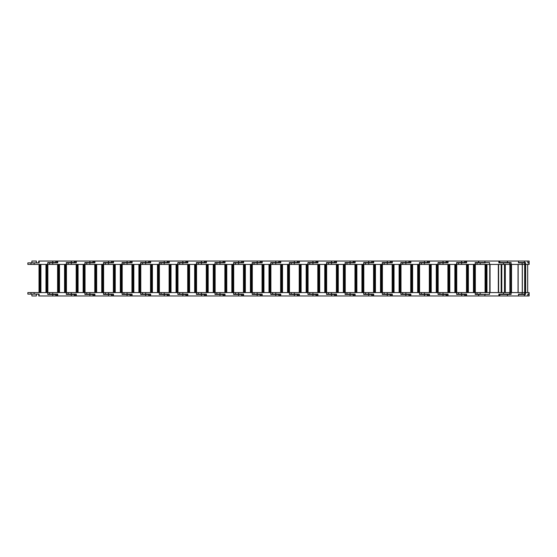 <?xml version="1.0" encoding="UTF-8"?>
<svg xmlns="http://www.w3.org/2000/svg" width="557" height="557" viewBox="0 0 557 557"><rect width="100%" height="100%" fill="white"/><g stroke="black" fill="none" stroke-linecap="round" stroke-linejoin="round"><path stroke-width="0.84" d="M478.421 261.491L478.421 261.038L466.606 261.038L466.606 262.897L458.46 262.897L458.46 264.422L509.773 264.422L509.773 262.897L498.877 262.897L498.877 261.038L478.421 261.038M489.499 292.578L458.46 292.578L458.46 294.103L466.606 294.103L466.606 295.962L498.877 295.962L498.877 294.103L509.773 294.103L509.773 292.578L489.499 292.578L489.499 294.437L478.721 294.437L478.721 295.509M498.612 292.578L498.612 264.422M489.77 264.422L489.77 292.578M478.721 261.491L478.721 262.563L489.499 262.563L489.499 264.422M498.877 295.962L527.834 295.962L527.834 294.103L529.15 294.103L529.15 292.578L509.773 292.578M518.49 295.962L518.49 294.103L520.391 294.437M509.773 264.422L529.15 264.422L529.15 262.897L527.834 262.897L527.834 261.038L498.877 261.038M524.617 264.422L524.617 262.897L518.49 262.897L518.49 261.038M498.877 262.563L511.096 262.563L511.096 264.422M511.096 292.578L511.096 294.437L498.877 294.437M518.49 294.103L524.617 294.103L524.617 292.578M519.528 262.897L518.49 262.897M498.877 261.491L499.81 261.491L499.81 262.563M499.81 294.437L499.81 295.509L498.877 295.509M518.49 262.563L525.543 262.563L525.543 264.422M525.543 292.578L525.543 294.437L518.49 294.437M518.49 261.491L518.518 262.563M518.518 294.437L518.49 295.509M527.834 262.563L529.15 262.563L529.15 261.038L527.834 261.038M527.834 295.962L529.15 295.962L529.15 294.437L527.834 294.437M485.077 292.578L485.077 264.422M475.218 262.897L477.05 262.897L477.05 264.422M485.196 262.563L484.806 262.563M485.196 262.897L477.05 262.897M477.05 292.578L477.05 294.103L485.196 294.437M484.806 294.437L485.196 294.103M477.05 294.103L475.218 294.103M500.123 262.563L498.877 262.897L500.123 262.897M500.123 294.103L498.877 294.103L500.123 294.437M474.362 292.578L474.362 264.422M458.46 292.578L27.85 292.578L27.85 294.103L39.136 294.103L39.136 295.962L466.606 295.962M466.606 261.038L39.136 261.038L39.136 262.897L27.85 262.897L27.85 264.422L458.46 264.422M466.494 292.578L466.494 264.422M475.337 264.422L475.337 292.578M456.629 262.897L458.46 262.897M475.218 264.422L475.218 262.563L475.601 262.897M466.606 262.897L466.223 262.563M475.218 262.563L478.721 262.563M478.721 294.437L475.218 294.437L475.218 292.578M475.601 294.103L475.218 294.437M466.223 294.437L466.606 294.103M458.46 294.103L456.629 294.103M464.712 261.491L466.606 261.491L464.712 261.491L464.712 262.563L466.606 262.563M456.629 264.422L456.629 262.563L464.712 262.563M455.772 292.578L455.772 264.422M447.905 292.578L447.905 264.422M456.747 264.422L456.747 292.578M438.046 262.897L439.877 262.897L439.877 264.422M456.629 262.563L457.019 262.897M448.023 261.038L448.023 262.897L447.633 262.563M448.023 262.897L439.877 262.897M439.877 292.578L439.877 294.103L448.023 294.103L448.023 295.962M466.606 294.437L456.629 294.437L456.629 292.578M457.019 294.103L456.629 294.437M447.633 294.437L448.023 294.103M439.877 294.103L438.046 294.103M466.606 295.509L464.712 295.509L464.712 294.437M446.122 261.491L448.023 261.491L446.122 261.491L446.122 262.563L448.023 262.563M438.046 264.422L438.046 262.563L446.122 262.563M437.189 292.578L437.189 264.422M429.322 292.578L429.322 264.422M438.164 264.422L438.164 292.578M419.456 262.897L421.294 262.897L421.294 264.422M438.046 262.563L438.429 262.897M429.44 261.038L429.44 262.897L429.05 262.563M429.44 262.897L421.294 262.897M421.294 292.578L421.294 294.103L429.44 294.103L429.44 295.962M448.023 294.437L438.046 294.437L438.046 292.578M438.429 294.103L438.046 294.437M429.05 294.437L429.44 294.103M421.294 294.103L419.456 294.103M448.023 295.509L446.122 295.509L446.122 294.437M427.539 261.491L429.44 261.491L427.539 261.491L427.539 262.563L429.44 262.563M419.456 264.422L419.456 262.563L427.539 262.563M418.599 292.578L418.599 264.422M410.732 292.578L410.732 264.422M419.574 264.422L419.574 292.578M400.873 262.897L402.704 262.897L402.704 264.422M419.456 262.563L419.846 262.897M410.85 261.038L410.85 262.897L410.467 262.563M410.85 262.897L402.704 262.897M402.704 292.578L402.704 294.103L410.85 294.103L410.85 295.962M429.44 294.437L419.456 294.437L419.456 292.578M419.846 294.103L419.456 294.437M410.467 294.437L410.85 294.103M402.704 294.103L400.873 294.103M429.44 295.509L427.539 295.509L427.539 294.437M408.949 261.491L410.85 261.491L408.949 261.491L408.949 262.563L410.85 262.563M400.873 264.422L400.873 262.563L408.949 262.563M400.017 292.578L400.017 264.422M392.149 292.578L392.149 264.422M400.991 264.422L400.991 292.578M382.29 262.897L384.121 262.897L384.121 264.422M400.873 262.563L401.263 262.897M392.267 261.038L392.267 262.897L391.877 262.563M392.267 262.897L384.121 262.897M384.121 292.578L384.121 294.103L392.267 294.103L392.267 295.962M410.85 294.437L400.873 294.437L400.873 292.578M401.263 294.103L400.873 294.437M391.877 294.437L392.267 294.103M384.121 294.103L382.29 294.103M410.85 295.509L408.949 295.509L408.949 294.437M390.366 261.491L392.267 261.491L390.366 261.491L390.366 262.563L392.267 262.563M382.29 264.422L382.29 262.563L390.366 262.563M381.434 292.578L381.434 264.422M373.559 292.578L373.559 264.422M382.401 264.422L382.401 292.578M363.7 262.897L365.531 262.897L365.531 264.422M382.29 262.563L382.673 262.897M373.677 261.038L373.677 262.897L373.294 262.563M373.677 262.897L365.531 262.897M365.531 292.578L365.531 294.103L373.677 294.103L373.677 295.962M392.267 294.437L382.29 294.437L382.29 292.578M382.673 294.103L382.29 294.437M373.294 294.437L373.677 294.103M365.531 294.103L363.7 294.103M392.267 295.509L390.366 295.509L390.366 294.437M371.784 261.491L373.677 261.491L371.784 261.491L371.784 262.563L373.677 262.563M363.7 264.422L363.7 262.563L371.784 262.563M362.844 292.578L362.844 264.422M354.976 292.578L354.976 264.422M363.818 264.422L363.818 292.578M345.117 262.897L346.948 262.897L346.948 264.422M363.7 262.563L364.09 262.897M355.094 261.038L355.094 262.897L354.705 262.563M355.094 262.897L346.948 262.897M346.948 292.578L346.948 294.103L355.094 294.103L355.094 295.962M373.677 294.437L363.7 294.437L363.7 292.578M364.09 294.103L363.7 294.437M354.705 294.437L355.094 294.103M346.948 294.103L345.117 294.103M373.677 295.509L371.784 295.509L371.784 294.437M353.194 261.491L355.094 261.491L353.194 261.491L353.194 262.563L355.094 262.563M345.117 264.422L345.117 262.563L353.194 262.563M344.261 292.578L344.261 264.422M336.393 292.578L336.393 264.422M345.236 264.422L345.236 292.578M326.527 262.897L328.358 262.897L328.358 264.422M345.117 262.563L345.5 262.897M336.505 261.038L336.505 262.897L336.122 262.563M336.505 262.897L328.358 262.897M328.358 292.578L328.358 294.103L336.505 294.103L336.505 295.962M355.094 294.437L345.117 294.437L345.117 292.578M345.5 294.103L345.117 294.437M336.122 294.437L336.505 294.103M328.358 294.103L326.527 294.103M355.094 295.509L353.194 295.509L353.194 294.437M334.611 261.491L336.505 261.491L334.611 261.491L334.611 262.563L336.505 262.563M326.527 264.422L326.527 262.563L334.611 262.563M325.671 292.578L325.671 264.422M317.803 292.578L317.803 264.422M326.646 264.422L326.646 292.578M307.944 262.897L309.776 262.897L309.776 264.422M326.527 262.563L326.917 262.897M317.922 261.038L317.922 262.897L317.532 262.563M317.922 262.897L309.776 262.897M309.776 292.578L309.776 294.103L317.922 294.103L317.922 295.962M336.505 294.437L326.527 294.437L326.527 292.578M326.917 294.103L326.527 294.437M317.532 294.437L317.922 294.103M309.776 294.103L307.944 294.103M336.505 295.509L334.611 295.509L334.611 294.437M316.021 261.491L317.922 261.491L316.021 261.491L316.021 262.563L317.922 262.563M307.944 264.422L307.944 262.563L316.021 262.563M307.088 292.578L307.088 264.422M299.22 292.578L299.22 264.422M308.063 264.422L308.063 292.578M289.355 262.897L291.193 262.897L291.193 264.422M307.944 262.563L308.327 262.897M299.339 261.038L299.339 262.897L298.949 262.563M299.339 262.897L291.193 262.897M291.193 292.578L291.193 294.103L299.339 294.103L299.339 295.962M317.922 294.437L307.944 294.437L307.944 292.578M308.327 294.103L307.944 294.437M298.949 294.437L299.339 294.103M291.193 294.103L289.355 294.103M317.922 295.509L316.021 295.509L316.021 294.437M297.438 261.491L299.339 261.491L297.438 261.491L297.438 262.563L299.339 262.563M289.355 264.422L289.355 262.563L297.438 262.563M288.498 292.578L288.498 264.422M280.631 292.578L280.631 264.422M289.473 264.422L289.473 292.578M270.772 262.897L272.603 262.897L272.603 264.422M289.355 262.563L289.744 262.897M280.749 261.038L280.749 262.897L280.366 262.563M280.749 262.897L272.603 262.897M272.603 292.578L272.603 294.103L280.749 294.103L280.749 295.962M299.339 294.437L289.355 294.437L289.355 292.578M289.744 294.103L289.355 294.437M280.366 294.437L280.749 294.103M272.603 294.103L270.772 294.103M299.339 295.509L297.438 295.509L297.438 294.437M278.848 261.491L280.749 261.491L278.848 261.491L278.848 262.563L280.749 262.563M270.772 264.422L270.772 262.563L278.848 262.563M269.915 292.578L269.915 264.422M262.048 292.578L262.048 264.422M270.89 264.422L270.89 292.578M252.189 262.897L254.02 262.897L254.02 264.422M270.772 262.563L271.162 262.897M262.166 261.038L262.166 262.897L261.776 262.563M262.166 262.897L254.02 262.897M254.02 292.578L254.02 294.103L262.166 294.103L262.166 295.962M280.749 294.437L270.772 294.437L270.772 292.578M271.162 294.103L270.772 294.437M261.776 294.437L262.166 294.103M254.02 294.103L252.189 294.103M280.749 295.509L278.848 295.509L278.848 294.437M260.265 261.491L262.166 261.491L260.265 261.491L260.265 262.563L262.166 262.563M252.189 264.422L252.189 262.563L260.265 262.563M251.332 292.578L251.332 264.422M243.458 292.578L243.458 264.422M252.3 264.422L252.3 292.578M233.599 262.897L235.43 262.897L235.43 264.422M252.189 262.563L252.572 262.897M243.576 261.038L243.576 262.897L243.193 262.563M243.576 262.897L235.43 262.897M235.43 292.578L235.43 294.103L243.576 294.103L243.576 295.962M262.166 294.437L252.189 294.437L252.189 292.578M252.572 294.103L252.189 294.437M243.193 294.437L243.576 294.103M235.43 294.103L233.599 294.103M262.166 295.509L260.265 295.509L260.265 294.437M241.682 261.491L243.576 261.491L241.682 261.491L241.682 262.563L243.576 262.563M233.599 264.422L233.599 262.563L241.682 262.563M232.742 292.578L232.742 264.422M224.875 292.578L224.875 264.422M233.717 264.422L233.717 292.578M215.016 262.897L216.847 262.897L216.847 264.422M233.599 262.563L233.989 262.897M224.993 261.038L224.993 262.897L224.603 262.563M224.993 262.897L216.847 262.897M216.847 292.578L216.847 294.103L224.993 294.103L224.993 295.962M243.576 294.437L233.599 294.437L233.599 292.578M233.989 294.103L233.599 294.437M224.603 294.437L224.993 294.103M216.847 294.103L215.016 294.103M243.576 295.509L241.682 295.509L241.682 294.437M223.092 261.491L224.993 261.491L223.092 261.491L223.092 262.563L224.993 262.563M215.016 264.422L215.016 262.563L223.092 262.563M214.16 292.578L214.16 264.422M206.292 292.578L206.292 264.422M215.134 264.422L215.134 292.578M196.426 262.897L198.257 262.897L198.257 264.422M215.016 262.563L215.399 262.897M206.403 261.038L206.403 262.897L206.02 262.563M206.403 262.897L198.257 262.897M198.257 292.578L198.257 294.103L206.403 294.103L206.403 295.962M224.993 294.437L215.016 294.437L215.016 292.578M215.399 294.103L215.016 294.437M206.02 294.437L206.403 294.103M198.257 294.103L196.426 294.103M224.993 295.509L223.092 295.509L223.092 294.437M204.51 261.491L206.403 261.491L204.51 261.491L204.51 262.563L206.403 262.563M196.426 264.422L196.426 262.563L204.51 262.563M195.57 292.578L195.57 264.422M187.702 292.578L187.702 264.422M196.544 264.422L196.544 292.578M177.843 262.897L179.674 262.897L179.674 264.422M196.426 262.563L196.816 262.897M187.82 261.038L187.82 262.897L187.43 262.563M187.82 262.897L179.674 262.897M179.674 292.578L179.674 294.103L187.82 294.103L187.82 295.962M206.403 294.437L196.426 294.437L196.426 292.578M196.816 294.103L196.426 294.437M187.43 294.437L187.82 294.103M179.674 294.103L177.843 294.103M206.403 295.509L204.51 295.509L204.51 294.437M185.92 261.491L187.82 261.491L185.92 261.491L185.92 262.563L187.82 262.563M177.843 264.422L177.843 262.563L185.92 262.563M176.987 292.578L176.987 264.422M169.119 292.578L169.119 264.422M177.962 264.422L177.962 292.578M159.253 262.897L161.091 262.897L161.091 264.422M177.843 262.563L178.226 262.897M169.237 261.038L169.237 262.897L168.848 262.563M169.237 262.897L161.091 262.897M161.091 292.578L161.091 294.103L169.237 294.103L169.237 295.962M187.82 294.437L177.843 294.437L177.843 292.578M178.226 294.103L177.843 294.437M168.848 294.437L169.237 294.103M161.091 294.103L159.253 294.103M187.82 295.509L185.92 295.509L185.92 294.437M167.337 261.491L169.237 261.491L167.337 261.491L167.337 262.563L169.237 262.563M159.253 264.422L159.253 262.563L167.337 262.563M158.397 292.578L158.397 264.422M150.529 292.578L150.529 264.422M159.372 264.422L159.372 292.578M140.67 262.897L142.501 262.897L142.501 264.422M159.253 262.563L159.643 262.897M150.648 261.038L150.648 262.897L150.265 262.563M150.648 262.897L142.501 262.897M142.501 292.578L142.501 294.103L150.648 294.103L150.648 295.962M169.237 294.437L159.253 294.437L159.253 292.578M159.643 294.103L159.253 294.437M150.265 294.437L150.648 294.103M142.501 294.103L140.67 294.103M169.237 295.509L167.337 295.509L167.337 294.437M148.747 261.491L150.648 261.491L148.747 261.491L148.747 262.563L150.648 262.563M140.67 264.422L140.67 262.563L148.747 262.563M139.814 292.578L139.814 264.422M131.946 292.578L131.946 264.422M140.789 264.422L140.789 292.578M122.087 262.897L123.919 262.897L123.919 264.422M140.67 262.563L141.06 262.897M132.065 261.038L132.065 262.897L131.675 262.563M132.065 262.897L123.919 262.897M123.919 292.578L123.919 294.103L132.065 294.103L132.065 295.962M150.648 294.437L140.67 294.437L140.67 292.578M141.06 294.103L140.67 294.437M131.675 294.437L132.065 294.103M123.919 294.103L122.087 294.103M150.648 295.509L148.747 295.509L148.747 294.437M130.164 261.491L132.065 261.491L130.164 261.491L130.164 262.563L132.065 262.563M122.087 264.422L122.087 262.563L130.164 262.563M121.231 292.578L121.231 264.422M113.356 292.578L113.356 264.422M122.199 264.422L122.199 292.578M103.498 262.897L105.329 262.897L105.329 264.422M122.087 262.563L122.47 262.897M113.475 261.038L113.475 262.897L113.092 262.563M113.475 262.897L105.329 262.897M105.329 292.578L105.329 294.103L113.475 294.103L113.475 295.962M132.065 294.437L122.087 294.437L122.087 292.578M122.47 294.103L122.087 294.437M113.092 294.437L113.475 294.103M105.329 294.103L103.498 294.103M132.065 295.509L130.164 295.509L130.164 294.437M111.581 261.491L113.475 261.491L111.581 261.491L111.581 262.563L113.475 262.563M103.498 264.422L103.498 262.563L111.581 262.563M102.641 292.578L102.641 264.422M94.774 292.578L94.774 264.422M103.616 264.422L103.616 292.578M84.915 262.897L86.746 262.897L86.746 264.422M103.498 262.563L103.887 262.897M94.892 261.038L94.892 262.897L94.502 262.563M94.892 262.897L86.746 262.897M86.746 292.578L86.746 294.103L94.892 294.103L94.892 295.962M113.475 294.437L103.498 294.437L103.498 292.578M103.887 294.103L103.498 294.437M94.502 294.437L94.892 294.103M86.746 294.103L84.915 294.103M113.475 295.509L111.581 295.509L111.581 294.437M92.991 261.491L94.892 261.491L92.991 261.491L92.991 262.563L94.892 262.563M84.915 264.422L84.915 262.563L92.991 262.563M84.058 292.578L84.058 264.422M76.191 292.578L76.191 264.422M85.033 264.422L85.033 292.578M66.325 262.897L68.156 262.897L68.156 264.422M84.915 262.563L85.298 262.897M76.302 261.038L76.302 262.897L75.919 262.563M76.302 262.897L68.156 262.897M68.156 292.578L68.156 294.103L76.302 294.103L76.302 295.962M94.892 294.437L84.915 294.437L84.915 292.578M85.298 294.103L84.915 294.437M75.919 294.437L76.302 294.103M68.156 294.103L66.325 294.103M94.892 295.509L92.991 295.509L92.991 294.437M74.408 261.491L76.302 261.491L74.408 261.491L74.408 262.563L76.302 262.563M66.325 264.422L66.325 262.563L74.408 262.563M65.468 292.578L65.468 264.422M57.601 292.578L57.601 264.422M66.443 264.422L66.443 292.578M47.742 262.897L49.573 262.897L49.573 264.422M66.325 262.563L66.715 262.897M57.719 261.038L57.719 262.897L57.329 262.563M57.719 262.897L49.573 262.897M49.573 292.578L49.573 294.103L57.719 294.103L57.719 295.962M76.302 294.437L66.325 294.437L66.325 292.578M66.715 294.103L66.325 294.437M57.329 294.437L57.719 294.103M49.573 294.103L47.742 294.103M76.302 295.509L74.408 295.509L74.408 294.437M55.818 261.491L57.719 261.491L55.818 261.491L55.818 262.563L57.719 262.563M47.742 264.422L47.742 262.563L55.818 262.563M46.885 292.578L46.885 264.422M36.4 262.897L36.4 261.038L31.888 261.038L31.888 262.897M36.4 294.103L36.4 295.962L31.888 295.962L31.888 294.103M39.018 292.578L39.018 264.422M47.86 264.422L47.86 292.578M30.99 262.897L30.99 264.422M47.742 262.563L48.125 262.897M39.136 262.897L38.746 262.897L38.746 261.038L39.136 261.038M30.99 292.578L30.99 294.103M57.719 294.437L47.742 294.437L47.742 292.578M48.125 294.103L47.742 294.437M39.136 295.962L38.746 295.962L38.746 294.103L39.136 294.103M57.719 295.509L55.818 295.509L55.818 294.437M498.327 292.578L498.327 264.422M490.049 264.422L490.049 292.578M503.479 262.897L503.479 264.422M484.896 261.038L484.896 262.563M503.479 294.103L503.479 292.578M484.896 294.437L484.896 295.962M509.968 292.578L509.968 294.437M518.038 292.578L518.038 264.422M511.514 264.422L511.514 292.578M518.087 292.578L518.087 264.422M511.117 264.422L511.117 292.578M509.878 292.578L509.878 264.422M505.303 264.422L505.303 292.578M522.125 262.897L522.125 264.422M507.462 261.038L507.462 262.563M509.968 264.422L509.968 262.563M522.125 294.103L522.125 292.578M507.462 294.437L507.462 295.962M509.989 292.578L509.989 264.422M504.572 264.422L504.572 292.578M527.667 292.578L527.667 264.422M525.648 264.422L525.648 292.578M525.307 264.422L525.307 292.578M524.694 292.578L524.694 264.422M528.955 262.897L528.955 264.422M524.422 261.038L524.422 262.563M528.955 294.103L528.955 292.578M524.422 294.437L524.422 295.962M522.341 292.578L522.341 264.422M486.964 264.422L486.964 292.578M485.92 292.578L485.92 264.422M480.204 262.897L480.204 264.422M480.204 294.103L480.204 292.578M486.693 264.422L486.693 292.578M486.066 292.578L486.066 264.422L486.052 292.578M486.588 292.578L486.588 264.422M486.219 292.578L486.219 264.422M501.787 264.422L501.787 292.578M501.648 264.422L501.648 292.578L501.641 264.422M501.237 292.578L501.237 264.422M501.585 292.578L501.585 264.422M501.265 292.578L501.265 264.422M474.188 264.422L474.188 292.578M473.45 292.578L473.45 264.422M468.381 264.422L468.381 292.578M467.337 292.578L467.337 264.422M474.487 292.578L474.487 264.422M461.621 262.897L461.621 264.422M461.621 294.103L461.621 292.578M473.715 292.578L473.715 264.422M468.11 264.422L468.11 292.578M467.476 292.578L467.476 264.422L467.469 292.578M473.826 264.422L473.826 292.578M467.998 292.578L467.998 264.422M467.636 292.578L467.636 264.422M461.621 262.563L461.621 261.038M455.605 264.422L455.605 292.578M454.86 292.578L454.86 264.422M449.791 264.422L449.791 292.578M448.754 292.578L448.754 264.422M455.904 292.578L455.904 264.422M443.031 262.897L443.031 264.422M443.031 294.103L443.031 292.578M461.621 295.962L461.621 294.437M455.132 292.578L455.132 264.422M449.52 264.422L449.52 292.578M448.893 292.578L448.893 264.422M455.236 264.422L455.236 292.578M449.415 292.578L449.415 264.422M449.046 292.578L449.046 264.422M443.031 262.563L443.031 261.038M437.022 264.422L437.022 292.578M436.277 292.578L436.277 264.422M431.209 264.422L431.209 292.578M430.164 292.578L430.164 264.422M437.315 292.578L437.315 264.422M424.448 262.897L424.448 264.422M424.448 294.103L424.448 292.578M443.031 295.962L443.031 294.437M436.549 292.578L436.549 264.422M430.937 264.422L430.937 292.578M430.303 292.578L430.303 264.422M436.653 264.422L436.653 292.578M430.826 292.578L430.826 264.422M430.464 292.578L430.464 264.422M424.448 262.563L424.448 261.038M418.432 264.422L418.432 292.578M417.687 292.578L417.687 264.422M412.619 264.422L412.619 292.578M411.581 292.578L411.581 264.422M418.732 292.578L418.732 264.422M405.865 262.897L405.865 264.422M405.865 294.103L405.865 292.578M424.448 295.962L424.448 294.437M417.959 292.578L417.959 264.422M412.354 264.422L412.354 292.578M411.72 292.578L411.72 264.422M418.07 264.422L418.07 292.578M412.243 292.578L412.243 264.422M411.874 292.578L411.874 264.422M405.865 262.563L405.865 261.038M399.849 264.422L399.849 292.578M399.104 292.578L399.104 264.422M394.036 264.422L394.036 292.578M392.991 292.578L392.991 264.422M400.149 292.578L400.149 264.422M387.275 262.897L387.275 264.422M387.275 294.103L387.275 292.578M405.865 295.962L405.865 294.437M399.376 292.578L399.376 264.422M393.764 264.422L393.764 292.578M393.131 292.578L393.131 264.422L393.124 292.578M399.48 264.422L399.48 292.578M393.66 292.578L393.66 264.422M393.291 292.578L393.291 264.422M387.275 262.563L387.275 261.038M381.26 264.422L381.26 292.578M380.515 292.578L380.515 264.422M375.446 264.422L375.446 292.578M374.408 292.578L374.408 264.422M381.559 292.578L381.559 264.422M368.692 262.897L368.692 264.422M368.692 294.103L368.692 292.578M387.275 295.962L387.275 294.437M380.786 292.578L380.786 264.422M375.181 264.422L375.181 292.578M374.548 292.578L374.548 264.422L374.534 292.578M380.897 264.422L380.897 292.578M375.07 292.578L375.07 264.422M374.708 292.578L374.708 264.422M368.692 262.563L368.692 261.038M362.677 264.422L362.677 292.578M361.932 292.578L361.932 264.422M356.863 264.422L356.863 292.578M355.819 292.578L355.819 264.422M362.976 292.578L362.976 264.422M350.102 262.897L350.102 264.422M350.102 294.103L350.102 292.578M368.692 295.962L368.692 294.437M362.203 292.578L362.203 264.422M356.591 264.422L356.591 292.578M355.965 292.578L355.965 264.422L355.951 292.578M362.308 264.422L362.308 292.578M356.487 292.578L356.487 264.422M356.118 292.578L356.118 264.422M350.102 262.563L350.102 261.038M344.087 264.422L344.087 292.578M343.349 292.578L343.349 264.422M338.28 264.422L338.28 292.578M337.236 292.578L337.236 264.422M344.386 292.578L344.386 264.422M331.519 262.897L331.519 264.422M331.519 294.103L331.519 292.578M350.102 295.962L350.102 294.437M343.613 292.578L343.613 264.422M338.008 264.422L338.008 292.578M337.375 292.578L337.375 264.422L337.361 292.578M343.725 264.422L343.725 292.578M337.897 292.578L337.897 264.422M337.535 292.578L337.535 264.422M331.519 262.563L331.519 261.038M325.504 264.422L325.504 292.578M324.759 292.578L324.759 264.422M319.69 264.422L319.69 292.578M318.646 292.578L318.646 264.422M325.803 292.578L325.803 264.422M312.93 262.897L312.93 264.422M312.93 294.103L312.93 292.578M331.519 295.962L331.519 294.437M325.03 292.578L325.03 264.422M319.419 264.422L319.419 292.578M318.792 292.578L318.792 264.422L318.778 292.578M325.135 264.422L325.135 292.578M319.314 292.578L319.314 264.422M318.945 292.578L318.945 264.422M312.93 262.563L312.93 261.038M306.921 264.422L306.921 292.578M306.176 292.578L306.176 264.422M301.107 264.422L301.107 292.578M300.063 292.578L300.063 264.422M307.213 292.578L307.213 264.422M294.347 262.897L294.347 264.422M294.347 294.103L294.347 292.578M312.93 295.962L312.93 294.437M306.447 292.578L306.447 264.422M300.836 264.422L300.836 292.578M300.202 292.578L300.202 264.422L300.195 292.578M306.552 264.422L306.552 292.578M300.724 292.578L300.724 264.422M300.362 292.578L300.362 264.422M294.347 262.563L294.347 261.038M288.331 264.422L288.331 292.578M287.586 292.578L287.586 264.422M282.517 264.422L282.517 292.578M281.48 292.578L281.48 264.422M288.63 292.578L288.63 264.422M275.764 262.897L275.764 264.422M275.764 294.103L275.764 292.578M294.347 295.962L294.347 294.437M287.858 292.578L287.858 264.422M282.253 264.422L282.253 292.578M281.619 292.578L281.619 264.422M287.969 264.422L287.969 292.578M282.141 292.578L282.141 264.422M281.772 292.578L281.772 264.422M275.764 262.563L275.764 261.038M269.748 264.422L269.748 292.578M269.003 292.578L269.003 264.422M263.934 264.422L263.934 292.578M262.89 292.578L262.89 264.422M270.048 292.578L270.048 264.422M257.174 262.897L257.174 264.422M257.174 294.103L257.174 292.578M275.764 295.962L275.764 294.437M269.275 292.578L269.275 264.422M263.663 264.422L263.663 292.578M263.029 292.578L263.029 264.422M269.379 264.422L269.379 292.578M263.558 292.578L263.558 264.422M263.189 292.578L263.189 264.422M257.174 262.563L257.174 261.038M251.158 264.422L251.158 292.578M250.413 292.578L250.413 264.422M245.345 264.422L245.345 292.578M244.307 292.578L244.307 264.422M251.458 292.578L251.458 264.422M238.591 262.897L238.591 264.422M238.591 294.103L238.591 292.578M257.174 295.962L257.174 294.437M250.685 292.578L250.685 264.422M245.08 264.422L245.08 292.578M244.446 292.578L244.446 264.422M250.796 264.422L250.796 292.578M244.969 292.578L244.969 264.422M244.607 292.578L244.607 264.422M238.591 262.563L238.591 261.038M232.575 264.422L232.575 292.578M231.83 292.578L231.83 264.422M226.762 264.422L226.762 292.578M225.717 292.578L225.717 264.422M232.875 292.578L232.875 264.422M220.001 262.897L220.001 264.422M220.001 294.103L220.001 292.578M238.591 295.962L238.591 294.437M232.102 292.578L232.102 264.422M226.49 264.422L226.49 292.578M225.857 292.578L225.857 264.422L225.85 292.578M232.206 264.422L232.206 292.578M226.386 292.578L226.386 264.422M226.017 292.578L226.017 264.422M220.001 262.563L220.001 261.038M213.985 264.422L213.985 292.578M213.247 292.578L213.247 264.422M208.179 264.422L208.179 292.578M207.134 292.578L207.134 264.422M214.285 292.578L214.285 264.422M201.418 262.897L201.418 264.422M201.418 294.103L201.418 292.578M220.001 295.962L220.001 294.437M213.512 292.578L213.512 264.422M207.907 264.422L207.907 292.578M207.274 292.578L207.274 264.422L207.26 292.578M213.623 264.422L213.623 292.578M207.796 292.578L207.796 264.422M207.434 292.578L207.434 264.422M201.418 262.563L201.418 261.038M195.403 264.422L195.403 292.578M194.658 292.578L194.658 264.422M189.589 264.422L189.589 292.578M188.545 292.578L188.545 264.422M195.702 292.578L195.702 264.422M182.828 262.897L182.828 264.422M182.828 294.103L182.828 292.578M201.418 295.962L201.418 294.437M194.929 292.578L194.929 264.422M189.317 264.422L189.317 292.578M188.691 292.578L188.691 264.422L188.677 292.578M195.034 264.422L195.034 292.578M189.213 292.578L189.213 264.422M188.844 292.578L188.844 264.422M182.828 262.563L182.828 261.038M176.82 264.422L176.82 292.578M176.075 292.578L176.075 264.422M171.006 264.422L171.006 292.578M169.962 292.578L169.962 264.422M177.112 292.578L177.112 264.422M164.245 262.897L164.245 264.422M164.245 294.103L164.245 292.578M182.828 295.962L182.828 294.437M176.339 292.578L176.339 264.422M170.734 264.422L170.734 292.578M170.101 292.578L170.101 264.422L170.094 292.578M176.451 264.422L176.451 292.578M170.623 292.578L170.623 264.422M170.261 292.578L170.261 264.422M164.245 262.563L164.245 261.038M158.23 264.422L158.23 292.578M157.485 292.578L157.485 264.422M152.416 264.422L152.416 292.578M151.379 292.578L151.379 264.422M158.529 292.578L158.529 264.422M145.662 262.897L145.662 264.422M145.662 294.103L145.662 292.578M164.245 295.962L164.245 294.437M157.756 292.578L157.756 264.422M152.145 264.422L152.145 292.578M151.518 292.578L151.518 264.422L151.504 292.578M157.868 264.422L157.868 292.578M152.04 292.578L152.04 264.422M151.671 292.578L151.671 264.422M145.662 262.563L145.662 261.038M139.647 264.422L139.647 292.578M138.902 292.578L138.902 264.422M133.833 264.422L133.833 292.578M132.789 292.578L132.789 264.422M139.939 292.578L139.939 264.422M127.073 262.897L127.073 264.422M127.073 294.103L127.073 292.578M145.662 295.962L145.662 294.437M139.173 292.578L139.173 264.422M133.562 264.422L133.562 292.578M132.928 292.578L132.928 264.422L132.921 292.578M139.278 264.422L139.278 292.578M133.457 292.578L133.457 264.422M133.088 292.578L133.088 264.422M127.073 262.563L127.073 261.038M121.057 264.422L121.057 292.578M120.312 292.578L120.312 264.422M115.243 264.422L115.243 292.578M114.206 292.578L114.206 264.422M121.356 292.578L121.356 264.422M108.49 262.897L108.49 264.422M108.49 294.103L108.49 292.578M127.073 295.962L127.073 294.437M120.584 292.578L120.584 264.422M114.979 264.422L114.979 292.578M114.345 292.578L114.345 264.422M120.695 264.422L120.695 292.578M114.867 292.578L114.867 264.422M114.505 292.578L114.505 264.422M108.49 262.563L108.49 261.038M102.474 264.422L102.474 292.578M101.729 292.578L101.729 264.422M96.66 264.422L96.66 292.578M95.616 292.578L95.616 264.422M102.773 292.578L102.773 264.422M89.9 262.897L89.9 264.422M89.9 294.103L89.9 292.578M108.49 295.962L108.49 294.437M102.001 292.578L102.001 264.422M96.389 264.422L96.389 292.578M95.755 292.578L95.755 264.422M102.105 264.422L102.105 292.578M96.284 292.578L96.284 264.422M95.915 292.578L95.915 264.422M89.9 262.563L89.9 261.038M83.884 264.422L83.884 292.578M83.146 292.578L83.146 264.422M78.077 264.422L78.077 292.578M77.033 292.578L77.033 264.422M84.184 292.578L84.184 264.422M71.317 262.897L71.317 264.422M71.317 294.103L71.317 292.578M89.9 295.962L89.9 294.437M83.411 292.578L83.411 264.422M77.806 264.422L77.806 292.578M77.172 292.578L77.172 264.422M83.522 264.422L83.522 292.578M77.695 292.578L77.695 264.422M77.332 292.578L77.332 264.422M71.317 262.563L71.317 261.038M65.301 264.422L65.301 292.578M64.556 292.578L64.556 264.422M59.488 264.422L59.488 292.578M58.443 292.578L58.443 264.422M65.601 292.578L65.601 264.422M52.727 262.897L52.727 264.422M52.727 294.103L52.727 292.578M71.317 295.962L71.317 294.437M64.828 292.578L64.828 264.422M59.216 264.422L59.216 292.578M58.589 292.578L58.589 264.422L58.576 292.578M64.932 264.422L64.932 292.578M59.112 292.578L59.112 264.422M58.743 292.578L58.743 264.422M52.727 262.563L52.727 261.038M46.718 264.422L46.718 292.578M45.973 292.578L45.973 264.422M40.905 264.422L40.905 292.578M39.86 292.578L39.86 264.422M47.011 292.578L47.011 264.422M34.144 262.897L34.144 264.422M34.144 294.103L34.144 292.578M52.727 295.962L52.727 294.437M46.238 292.578L46.238 264.422M40.633 264.422L40.633 292.578M40 292.578L40 264.422L39.993 292.578M46.349 264.422L46.349 292.578M40.522 292.578L40.522 264.422M40.16 292.578L40.16 264.422M478.421 295.509L478.421 295.962M504.489 292.578L504.489 264.422M518.149 292.578L518.149 264.422M510.936 292.578L510.936 264.422M510.031 292.578L510.031 264.422M527.681 292.578L527.681 264.422M524.673 292.578L524.673 264.422M522.271 292.578L522.271 264.422M501.175 292.578L501.175 264.422M448.879 292.578L448.879 264.422M430.296 292.578L430.296 264.422M411.707 292.578L411.707 264.422M281.605 292.578L281.605 264.422M263.022 292.578L263.022 264.422M244.432 292.578L244.432 264.422M114.331 292.578L114.331 264.422M95.748 292.578L95.748 264.422M77.158 292.578L77.158 264.422"/></g></svg>
